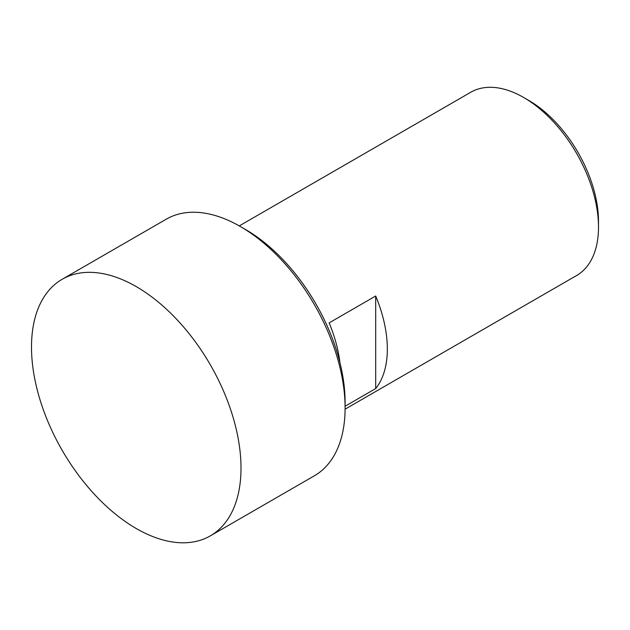 <?xml version="1.0" encoding="UTF-8"?>
<svg xmlns="http://www.w3.org/2000/svg" width="630" height="630" viewBox="0 0 630 630"><rect width="100%" height="100%" fill="white"/><g stroke="black" fill="none" stroke-linecap="round" stroke-linejoin="round"><path stroke-width="0.94" d="M239.274 225.902L470.767 92.248A105.816 61.094 60 0 1 523.68 97.492A105.816 61.094 60 0 1 598.5 227.091A105.816 61.094 60 0 1 576.584 275.53L345.09 409.185M375.693 388.568L375.693 296.005A105.816 61.094 60 0 1 387.332 349.004A105.816 61.094 60 0 1 375.693 388.568L345.098 406.232M241.007 468.043A148.144 85.53 60 0 1 210.325 535.862A148.144 85.53 60 0 1 136.253 528.531A148.144 85.53 60 0 1 31.5 347.091A148.144 85.53 60 0 1 62.181 279.271A148.144 85.53 60 0 1 136.253 286.611A148.144 85.53 60 0 1 241.007 468.043M62.181 279.271L166.273 219.177A148.144 85.53 60 0 1 240.345 226.516A148.144 85.53 60 0 1 345.098 407.949A148.144 85.53 60 0 1 314.417 475.768L210.325 535.862M240.345 226.516L245.33 229.391A141.088 81.459 -120 0 1 345.098 402.192L345.098 407.949M598.5 227.091L598.5 221.327A98.76 57.023 -120 0 0 528.664 100.375L523.68 97.492M339.964 362.762A105.816 61.094 -120 0 0 329.136 322.891L375.693 296.005"/></g></svg>
